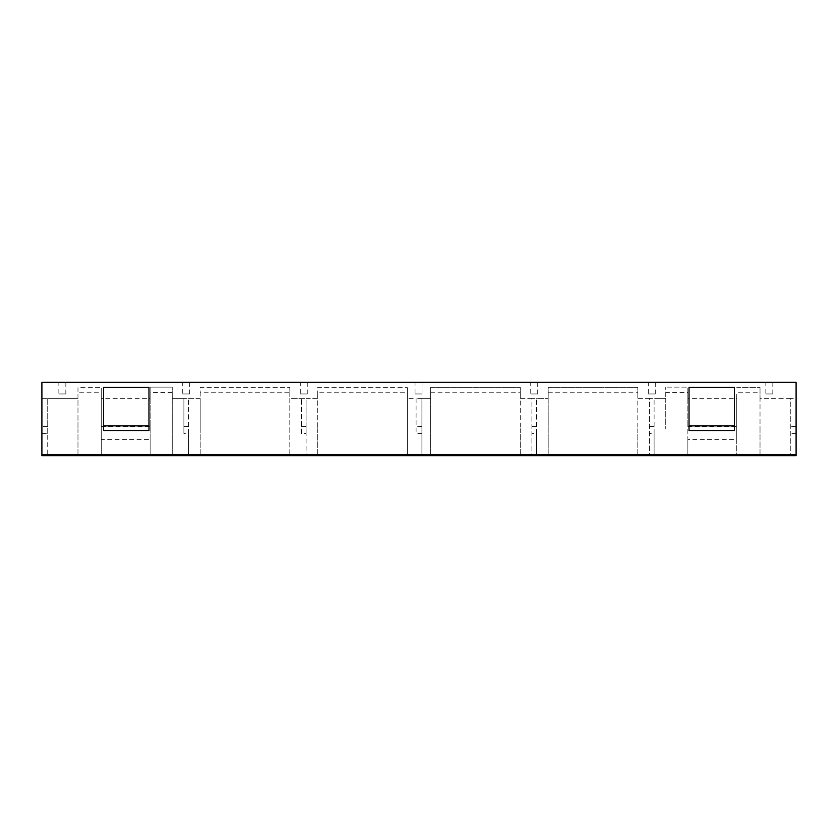 <?xml version="1.0" encoding="UTF-8"?>
<svg xmlns="http://www.w3.org/2000/svg" width="838" height="838" viewBox="0 0 838 838"><rect width="100%" height="100%" fill="white"/><g stroke="black" fill="none" stroke-linecap="round" stroke-linejoin="round"><path stroke-width="0.63" stroke-dasharray="4.19 3.14" d="M58.859 393.975L65.846 393.975L58.859 393.975L58.859 382.338L65.846 382.338L58.859 382.338M65.846 393.975L65.846 382.338M182.726 393.975L189.713 393.975L182.726 393.975L182.726 382.338L189.713 382.338L182.726 382.338M189.713 393.975L189.713 382.338M300.287 393.975L307.263 393.975L300.287 393.975L300.287 382.338L307.263 382.338L300.287 382.338M307.263 393.975L307.263 382.338M415.04 393.975L422.027 393.975L415.04 393.975L415.04 382.338L422.027 382.338L415.04 382.338M422.027 393.975L422.027 382.338M530.737 393.975L537.713 393.975L530.737 393.975L530.737 382.338L537.713 382.338L530.737 382.338M537.713 393.975L537.713 382.338M648.287 393.975L655.274 393.975L648.287 393.975L648.287 382.338L655.274 382.338L648.287 382.338M655.274 393.975L655.274 382.338M765.838 393.975L772.825 393.975L765.838 393.975L765.838 382.338L772.825 382.338L765.838 382.338M772.825 393.975L772.825 382.338M407.362 392.739L407.362 455.663L407.362 387.397L407.362 392.739L317.738 392.739L317.738 428.71L317.738 398.354L306.1 398.354L306.1 455.663L306.1 433.539L301.45 433.539L301.45 398.354L301.45 433.539M306.1 433.539L306.1 398.354L289.812 398.354L289.812 455.663L289.812 387.397L289.812 392.739L200.188 392.739L200.188 428.71L200.188 398.354L188.55 398.354L188.55 455.663L188.55 433.539L183.899 433.539L183.899 398.354L183.899 433.539M289.812 392.739L289.812 398.354L301.45 398.354M188.55 433.539L188.55 398.354L172.251 398.354L172.251 455.621M183.899 398.354L172.251 398.354L172.251 387.104L172.251 455.663M172.251 392.446L150.138 392.446L150.138 455.621M101.262 392.739L101.262 455.663L101.262 387.397L101.262 392.739L77.976 392.739L77.976 428.71L77.976 398.354L47.724 398.354L47.724 455.663L47.724 433.539L41.9 433.539L41.9 382.338L796.1 382.338L796.1 398.354L790.276 398.354L790.276 455.663L790.276 398.354L760.024 398.354L760.024 428.71L760.024 387.397L760.024 398.354L790.276 398.354M421.912 433.539L421.912 398.354L430.638 398.354L421.912 398.354L421.912 455.663L421.912 433.539L416.088 433.539L416.088 398.354L407.362 398.354L416.088 398.354L416.088 433.539M531.9 398.354L520.262 398.354L520.262 387.397L430.638 387.397L430.638 455.663L430.638 387.397L520.262 387.397L520.262 428.71L520.262 398.354L531.9 398.354L531.9 455.663L531.9 398.354L536.55 398.354L536.55 455.663L536.55 433.539L531.9 433.539M306.1 426.563L301.45 426.563M188.55 426.563L183.899 426.563M101.262 426.563L150.138 426.563L150.138 398.354L101.262 398.354M41.9 455.663L41.9 433.539M47.724 433.539L47.724 426.563L41.9 426.563M47.724 426.563L47.724 398.354L41.9 398.354M536.55 433.539L536.55 426.563L531.9 426.563M536.55 426.563L536.55 398.354L548.188 398.354L548.188 387.397L637.812 387.397L637.812 428.71L637.812 398.354L649.45 398.354L649.45 455.663L649.45 398.354L654.101 398.354L654.101 455.663L654.101 433.539L649.45 433.539M649.45 398.354L637.812 398.354L637.812 387.397L548.188 387.397L548.188 455.663L548.188 398.354L536.55 398.354M654.101 433.539L654.101 426.563L649.45 426.563M654.101 426.563L654.101 398.354L665.749 398.354L654.101 398.354M665.749 392.446L665.749 398.354L665.749 387.104L665.749 392.446L687.862 392.446L687.862 387.104L665.749 387.104L687.862 387.104L687.862 398.354L736.738 398.354L736.738 426.563L687.862 426.563L687.862 439.573L736.738 439.573L736.738 455.663L736.738 392.739L760.024 392.739M687.862 398.354L687.862 426.563M736.738 426.563L736.738 439.573M736.738 398.354L736.738 392.739M796.1 455.663L796.1 426.563L790.276 426.563M796.1 426.563L796.1 398.354M796.1 433.539L790.276 433.539M421.912 398.354L416.088 398.354M306.1 398.354L317.738 398.354L317.738 387.397L407.362 387.397L317.738 387.397L317.738 392.739M188.55 398.354L200.188 398.354L200.188 387.397L289.812 387.397L200.188 387.397L200.188 392.739M150.138 398.354L150.138 387.104L172.251 387.104L150.138 387.104L150.138 392.446M47.724 398.354L77.976 398.354L77.976 387.397L101.262 387.397L77.976 387.397L77.976 392.739M736.738 387.397L760.024 387.397L736.738 387.397M760.024 428.71L760.024 455.663L760.024 428.71M687.862 439.573L687.862 455.663M687.862 392.446L687.862 455.621M665.749 398.354L665.749 428.962L665.749 398.354M637.812 428.71L637.812 455.663L637.812 428.71M548.188 392.739L637.812 392.739M520.262 428.71L520.262 455.663L520.262 428.71M430.638 392.739L520.262 392.739M77.976 428.71L77.976 455.663L77.976 428.71M150.138 426.563L150.138 439.573L101.262 439.573M150.138 439.573L150.138 455.663M200.188 428.71L200.188 455.663L200.188 428.71M317.738 428.71L317.738 455.663L317.738 428.71M103.587 430.512L103.587 387.397L148.975 387.397L148.975 430.512M689.025 430.512L689.025 387.397L734.413 387.397L734.413 430.512M421.912 426.563L416.088 426.563"/><path stroke-width="1.26" d="M796.1 454.5L41.9 454.5L41.9 455.663L796.1 455.663L796.1 382.338L41.9 382.338L41.9 454.5M103.587 413.103L103.587 430.512L148.975 430.512L148.975 387.397L103.587 387.397L103.587 413.103M689.025 430.512L689.025 387.397L734.413 387.397L734.413 430.512L689.025 430.512M148.975 425.872L103.587 425.872M689.025 425.872L734.413 425.872"/></g></svg>
